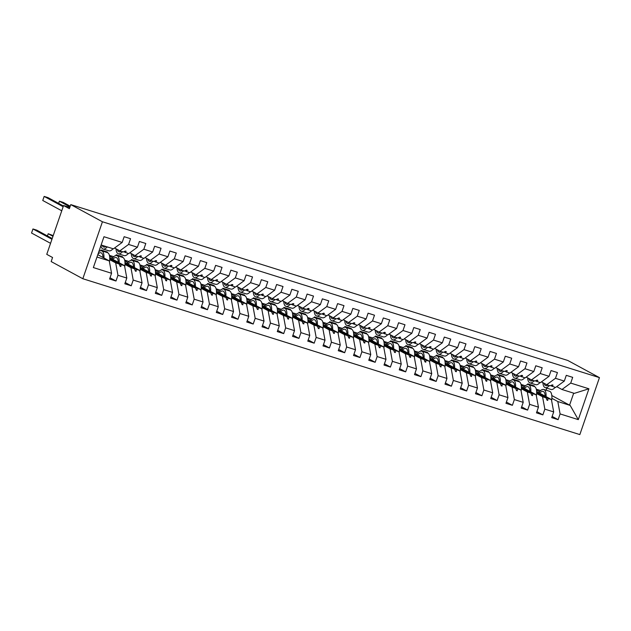<?xml version="1.0" encoding="UTF-8"?>
<svg xmlns="http://www.w3.org/2000/svg" width="631" height="631" viewBox="0 0 631 631"><rect width="100%" height="100%" fill="white"/><g stroke="black" fill="none" stroke-linecap="round" stroke-linejoin="round"><path stroke-width="0.95" d="M82.827 278.728L51.166 261.565L52.562 257.503L46.757 254.348L63.565 205.532L69.371 208.68L70.775 204.61L102.435 221.773L82.827 278.728L579.842 434.585L599.45 377.63L102.435 221.773M534.063 386.424L534.252 385.864L527.847 383.861L527.587 384.618M536.626 391.512L551.407 399.526L547.921 398.429L536.65 392.324M552.141 416.421L558.12 419.662L551.715 417.651L553.695 411.917L551.407 399.526M570.716 383.088L588.92 388.791L574.313 393.365L561.961 389.493L570.716 383.088L572.688 377.346L566.283 375.342L564.311 381.077L555.469 378.308L546.714 384.713L541.461 381.865M550.626 385.612L555.556 387.481L564.311 381.077M518.816 381.645L519.005 381.085L512.601 379.073L512.34 379.838M521.38 386.732L536.161 394.746L532.674 393.649L521.403 387.537M536.894 411.641L542.873 414.875L536.468 412.871L538.448 407.137L536.161 394.746M555.469 378.308L557.441 372.566L551.037 370.563L549.065 376.297L540.223 373.52L531.468 379.933L526.215 377.078M535.38 380.824L540.31 382.701L549.065 376.297M503.57 376.865L503.759 376.305L497.362 374.293L497.094 375.059M506.133 381.952L520.914 389.966L517.428 388.87L506.157 382.757M521.648 406.853L527.626 410.095L521.222 408.091L523.202 402.349L520.914 389.966M540.223 373.52L542.195 367.786L535.79 365.783L533.818 371.517L524.976 368.741L516.221 375.145L510.968 372.298M520.133 376.044L525.063 377.922L533.818 371.517M488.323 372.085L488.512 371.525L482.116 369.514L481.847 370.279M490.886 377.172L505.668 385.186L502.189 384.09L490.91 377.977M506.401 402.073L512.38 405.315L505.975 403.312L507.955 397.569L505.668 385.186M524.976 368.741L526.948 363.006L520.543 361.003L518.572 366.737L509.73 363.961L500.975 370.365L495.721 367.518M504.887 371.265L509.816 373.142L518.572 366.737M473.076 367.297L473.274 366.745L466.869 364.734L466.601 365.499M475.64 372.385L490.421 380.406L486.943 379.31L475.664 373.197M491.155 397.293L497.133 400.535L490.729 398.532L492.708 392.79L490.421 380.406M509.73 363.961L511.702 358.227L505.297 356.215L503.325 361.957L494.483 359.181L485.728 365.586L480.475 362.738M489.648 366.485L494.57 368.362L503.325 361.957M457.83 362.517L458.027 361.965L451.622 359.954L451.362 360.719M460.393 367.605L475.182 375.619L471.696 374.53L460.417 368.417M475.908 392.514L481.887 395.755L475.49 393.744L477.462 388.01L475.182 375.619M494.483 359.181L496.455 353.447L490.058 351.435L488.078 357.178L479.237 354.401L470.481 360.806L465.228 357.958M474.402 361.705L479.323 363.582L488.078 357.178M442.583 357.738L442.781 357.178L436.376 355.174L436.116 355.939M445.147 362.825L459.936 370.839L456.45 369.75L445.17 363.637M460.662 387.734L466.64 390.975L460.244 388.964L462.215 383.23L459.936 370.839M479.237 354.401L481.208 348.667L474.812 346.656L472.832 352.39L463.99 349.621L455.235 356.026L449.982 353.179M459.155 356.925L464.077 358.802L472.832 352.39M427.337 352.958L427.534 352.398L421.129 350.394L420.869 351.151M429.9 358.045L444.689 366.059L441.203 364.97L429.924 358.858M445.423 382.954L451.402 386.196L444.997 384.184L446.969 378.45L444.689 366.059M463.99 349.621L465.97 343.887L459.565 341.876L457.585 347.61L448.744 344.841L439.988 351.246L434.735 348.399M443.908 352.145L448.83 354.015L457.585 347.61M412.098 348.178L412.288 347.618L405.883 345.614L405.623 346.372M414.662 353.265L429.443 361.279L425.957 360.183L414.685 354.078M430.176 378.174L436.155 381.416L429.75 379.405L431.722 373.67L429.443 361.279M448.744 344.841L450.723 339.107L444.319 337.096L442.339 342.83L433.497 340.062L424.742 346.466L419.489 343.619M428.662 347.365L433.584 349.235L442.339 342.83M396.852 343.398L397.041 342.838L390.636 340.835L390.376 341.592M399.415 348.486L414.196 356.499L410.71 355.403L399.439 349.298M414.93 373.394L420.909 376.636L414.504 374.625L416.476 368.89L414.196 356.499M433.497 340.062L435.477 334.32L429.072 332.316L427.092 338.05L418.25 335.282L409.495 341.686L404.242 338.839M413.415 342.586L418.345 344.455L427.092 338.05M381.605 338.618L381.794 338.058L375.39 336.047L375.13 336.812M384.169 343.706L398.95 351.719L395.463 350.623L384.192 344.51M399.683 368.607L405.662 371.848L399.257 369.845L401.229 364.111L398.95 351.719M418.25 335.282L420.23 329.54L413.826 327.536L411.854 333.271L403.004 330.494L394.257 336.907L388.996 334.051M398.169 337.798L403.099 339.675L411.854 333.271M366.359 333.838L366.548 333.278L360.143 331.267L359.883 332.032M368.922 338.926L383.703 346.94L380.217 345.843L368.946 339.73M384.437 363.827L390.415 367.068L384.011 365.065L385.983 359.323L383.703 346.94M403.004 330.494L404.984 324.76L398.579 322.756L396.607 328.491L387.765 325.714L379.01 332.119L373.749 329.272M382.922 333.018L387.852 334.895L396.607 328.491M351.112 329.059L351.301 328.499L344.897 326.487L344.636 327.252M353.675 334.146L368.457 342.16L364.97 341.063L353.699 334.951M369.19 359.047L375.169 362.289L368.764 360.285L370.744 354.543L368.457 342.16M387.765 325.714L389.737 319.98L383.332 317.969L381.361 323.711L372.519 320.934L363.764 327.339L358.511 324.492M367.676 328.238L372.605 330.116L381.361 323.711M335.866 324.271L336.055 323.719L329.65 321.707L329.39 322.473M338.429 329.358L353.21 337.372L349.724 336.284L338.453 330.171M353.944 354.267L359.922 357.509L353.518 355.498L355.498 349.763L353.21 337.372M372.519 320.934L374.491 315.2L368.086 313.189L366.114 318.931L357.272 316.155L348.517 322.559L343.264 319.712M352.429 323.458L357.359 325.336L366.114 318.931M320.619 319.491L320.808 318.939L314.412 316.928L314.143 317.693M323.182 324.579L337.964 332.592L334.477 331.504L323.206 325.391M338.697 349.487L344.676 352.729L338.271 350.718L340.251 344.983L337.964 332.592M357.272 316.155L359.244 310.42L352.839 308.409L350.868 314.151L342.026 311.375L333.271 317.779L328.017 314.932M337.183 318.679L342.112 320.556L350.868 314.151M305.372 314.711L305.562 314.151L299.165 312.148L298.897 312.913M307.936 319.799L322.717 327.812L319.231 326.724L307.96 320.611M323.451 344.707L329.429 347.949L323.025 345.938L325.004 340.204L322.717 327.812M342.026 311.375L343.998 305.641L337.593 303.629L335.621 309.364L326.779 306.595L318.024 313L312.771 310.152M321.936 313.899L326.866 315.776L335.621 309.364M290.126 309.931L290.323 309.371L283.918 307.368L283.65 308.125M292.689 315.019L307.471 323.033L303.992 321.944L292.713 315.831M308.204 339.928L314.183 343.169L307.778 341.158L309.758 335.424L307.471 323.033M326.779 306.595L328.751 300.861L322.346 298.849L320.374 304.584L311.533 301.815L302.777 308.22L297.524 305.372M306.69 309.119L311.619 310.988L320.374 304.584M274.879 305.152L275.077 304.592L268.672 302.588L268.404 303.345M277.443 310.239L292.232 318.253L288.746 317.156L277.466 311.051M292.958 335.148L298.936 338.39L292.539 336.378L294.511 330.644L292.232 318.253M311.533 301.815L313.504 296.073L307.108 294.07L305.128 299.804L296.286 297.035L287.531 303.44L282.278 300.593M291.451 304.339L296.373 306.209L305.128 299.804M259.633 300.372L259.83 299.812L253.425 297.808L253.165 298.566M262.196 305.459L276.985 313.473L273.499 312.377L262.22 306.272M277.711 330.368L283.69 333.602L277.293 331.598L279.265 325.864L276.985 313.473M296.286 297.035L298.258 291.293L291.861 289.29L289.881 295.024L281.04 292.256L272.284 298.66L267.031 295.813M276.204 299.559L281.126 301.429L289.881 295.024M244.386 295.592L244.583 295.032L238.179 293.021L237.919 293.786M246.95 300.679L261.739 308.693L258.253 307.597L246.973 301.484M262.472 325.58L268.451 328.822L262.046 326.819L264.018 321.084L261.739 308.693M281.04 292.256L283.019 286.513L276.615 284.51L274.635 290.244L265.793 287.468L257.038 293.88L251.785 291.025M260.958 294.772L265.88 296.649L274.635 290.244M229.14 290.812L229.337 290.252L222.932 288.241L222.672 289.006M231.711 295.9L246.492 303.913L243.006 302.817L231.735 296.704M247.226 320.8L253.205 324.042L246.8 322.039L248.772 316.297L246.492 303.913M265.793 287.468L267.773 281.734L261.368 279.73L259.388 285.464L250.546 282.688L241.791 289.093L236.538 286.245M245.711 289.992L250.633 291.869L259.388 285.464M213.901 286.032L214.09 285.472L207.686 283.461L207.425 284.226M216.465 291.12L231.246 299.133L227.759 298.037L216.488 291.924M231.979 316.021L237.958 319.262L231.553 317.259L233.525 311.517L231.246 299.133M250.546 282.688L252.526 276.954L246.122 274.942L244.142 280.685L235.3 277.908L226.545 284.313L221.292 281.465M230.465 285.212L235.395 287.089L244.142 280.685M198.655 281.245L198.844 280.692L192.439 278.681L192.179 279.446M201.218 286.332L215.999 294.346L212.513 293.257L201.242 287.144M216.733 311.241L222.711 314.483L216.307 312.471L218.279 306.737L215.999 294.346M235.3 277.908L237.28 272.174L230.875 270.163L228.903 275.905L220.053 273.128L211.306 279.533L206.045 276.686M215.218 280.432L220.148 282.309L228.903 275.905M183.408 276.465L183.597 275.913L177.193 273.901L176.932 274.666M185.971 281.552L200.753 289.566L197.266 288.477L185.995 282.365M201.486 306.461L207.465 309.703L201.06 307.691L203.032 301.957L200.753 289.566M220.053 273.128L222.033 267.394L215.628 265.383L213.657 271.117L204.815 268.349L196.06 274.753L190.799 271.906M199.972 275.652L204.901 277.53L213.657 271.117M168.161 271.685L168.351 271.125L161.946 269.121L161.686 269.887M170.725 276.772L185.506 284.786L182.02 283.698L170.749 277.585M186.24 301.681L192.218 304.923L185.814 302.912L187.793 297.177L185.506 284.786M204.815 268.349L206.787 262.614L200.382 260.603L198.41 266.337L189.568 263.569L180.813 269.973L175.56 267.126M184.725 270.873L189.655 272.75L198.41 266.337M152.915 266.905L153.104 266.345L146.7 264.342L146.439 265.099M155.478 271.993L170.26 280.006L166.773 278.918L155.502 272.805M170.993 296.901L176.972 300.143L170.567 298.132L172.547 292.398L170.26 280.006M189.568 263.569L191.54 257.834L185.135 255.823L183.164 261.557L174.322 258.789L165.567 265.194L160.313 262.346M169.479 266.093L174.408 267.962L183.164 261.557M137.668 262.125L137.858 261.565L131.461 259.562L131.193 260.319M140.232 267.213L155.013 275.226L151.527 274.13L140.256 268.025M155.747 292.121L161.725 295.363L155.321 293.352L157.3 287.618L155.013 275.226M174.322 258.789L176.294 253.047L169.889 251.043L167.917 256.778L159.075 254.009L150.32 260.414L145.067 257.566M154.232 261.313L159.162 263.182L167.917 256.778M122.422 257.345L122.611 256.785L116.214 254.782L115.946 255.539M124.985 262.433L139.766 270.447L136.28 269.35L125.009 263.237M140.5 287.342L146.479 290.575L140.074 288.572L142.054 282.838L139.766 270.447M159.075 254.009L161.047 248.267L154.642 246.264L152.67 251.998L143.829 249.221L135.073 255.634L129.82 252.786M138.986 256.533L143.915 258.402L152.67 251.998M107.175 252.566L107.373 252.006L100.968 249.994L100.7 250.759M109.739 257.653L124.52 265.667L121.042 264.57L109.762 258.458M125.254 282.554L131.232 285.796L124.828 283.792L126.807 278.058L124.52 265.667M143.829 249.221L145.8 243.487L139.396 241.484L137.424 247.218L128.582 244.442L130.554 238.707L124.157 236.704L122.177 242.438L103.973 236.728L93.356 267.568L111.561 273.27L109.281 260.887L96.985 257.03M123.739 251.745L128.669 253.623L137.424 247.218M97.797 254.664L109.281 260.887M111.561 273.27L109.589 279.012L115.986 281.016L117.965 275.282L115.678 262.89L119.164 263.987L120.119 266.306L120.876 266.542L121.042 264.57M101.134 244.986L113.422 248.843L122.177 242.438M69.789 207.481L63.565 205.532M561.961 389.493L556.7 386.645M588.92 388.791L578.296 419.631L560.091 413.92L558.12 419.662M560.091 413.92L557.812 401.537L551.865 398.311M536.453 389.958L539.544 391.63M553.695 411.917L544.845 409.14L542.873 414.875M544.845 409.14L542.565 396.749L536.618 393.531M521.206 385.178L524.298 386.85M538.448 407.137L529.606 404.361L527.626 410.095M529.606 404.361L527.319 391.969L521.372 388.751M505.959 380.39L509.051 382.07M523.202 402.349L514.36 399.581L512.38 405.315M514.36 399.581L512.072 387.189L506.125 383.971M490.713 375.611L493.805 377.291M507.955 397.569L499.113 394.801L497.133 400.535M499.113 394.801L496.826 382.41L490.886 379.184M475.474 370.831L478.558 372.511M492.708 392.79L483.867 390.021L481.887 395.755M483.867 390.021L481.579 377.63L475.64 374.404M460.228 366.051L463.32 367.731M477.462 388.01L468.62 385.241L466.64 390.975M468.62 385.241L466.333 372.85L460.393 369.624M444.981 361.271L448.073 362.943M462.215 383.23L453.373 380.454L451.402 386.196M453.373 380.454L451.094 368.07L445.147 364.844M429.735 356.491L432.827 358.163M446.969 378.45L438.127 375.674L436.155 381.416M438.127 375.674L435.847 363.29L429.9 360.064M414.488 351.712L417.58 353.384M431.722 373.67L422.88 370.894L420.909 376.636M422.88 370.894L420.601 358.511L414.654 355.285M399.242 346.932L402.333 348.604M416.476 368.89L407.634 366.114L405.662 371.848M407.634 366.114L405.354 353.723L399.407 350.505M383.995 342.152L387.087 343.824M401.229 364.111L392.387 361.334L390.415 367.068M392.387 361.334L390.108 348.943L384.161 345.725M368.749 337.364L371.84 339.044M385.983 359.323L377.141 356.554L375.169 362.289M377.141 356.554L374.861 344.163L368.914 340.945M353.502 332.584L356.594 334.264M370.744 354.543L361.894 351.775L359.922 357.509M361.894 351.775L359.615 339.383L353.668 336.157M338.255 327.805L341.347 329.485M355.498 349.763L346.656 346.995L344.676 352.729M346.656 346.995L344.368 334.604L338.421 331.378M323.009 323.025L326.101 324.705M340.251 344.983L331.409 342.215L329.429 347.949M331.409 342.215L329.122 329.824L323.175 326.598M307.762 318.245L310.854 319.917M325.004 340.204L316.163 337.427L314.183 343.169M316.163 337.427L313.875 325.044L307.936 321.818M292.524 313.465L295.608 315.137M309.758 335.424L300.916 332.647L298.936 338.39M300.916 332.647L298.629 320.264L292.689 317.038M277.277 308.685L280.369 310.357M294.511 330.644L285.669 327.868L283.69 333.602M285.669 327.868L283.382 315.476L277.443 312.258M262.031 303.905L265.123 305.578M279.265 325.864L270.423 323.088L268.451 328.822M270.423 323.088L268.143 310.697L262.196 307.478M246.784 299.126L249.876 300.798M264.018 321.084L255.176 318.308L253.205 324.042M255.176 318.308L252.897 305.917L246.95 302.699M231.538 294.338L234.629 296.018M248.772 316.297L239.93 313.528L237.958 319.262M239.93 313.528L237.65 301.137L231.703 297.919M216.291 289.558L219.383 291.238M233.525 311.517L224.683 308.748L222.711 314.483M224.683 308.748L222.404 296.357L216.457 293.131M201.044 284.778L204.136 286.458M218.279 306.737L209.437 303.968L207.465 309.703M209.437 303.968L207.157 291.577L201.21 288.351M185.798 279.998L188.89 281.678M203.032 301.957L194.19 299.189L192.218 304.923M194.19 299.189L191.911 286.797L185.964 283.571M170.551 275.219L173.643 276.891M187.793 297.177L178.944 294.401L176.972 300.143M178.944 294.401L176.664 282.018L170.717 278.792M155.305 270.439L158.397 272.111M172.547 292.398L163.705 289.621L161.725 295.363M163.705 289.621L161.418 277.238L155.471 274.012M140.058 265.659L143.15 267.331M157.3 287.618L148.459 284.841L146.479 290.575M148.459 284.841L146.171 272.45L140.224 269.232M124.812 260.879L127.904 262.551M142.054 282.838L133.212 280.061L131.232 285.796M133.212 280.061L130.925 267.67L124.985 264.452M109.573 256.091L112.657 257.771M126.807 278.058L117.965 275.282M536.65 392.75L546.052 397.845L542.565 396.749M521.048 384.429L525.363 385.786M552.07 386.393L553.032 385.107L552.267 384.871L550.2 385.801L546.714 384.713M546.052 397.845L546.998 400.164L547.763 400.401L547.921 398.429M521.403 387.97L530.805 393.066L527.319 391.969M505.802 379.649L510.116 381.006M536.823 381.613L537.786 380.327L537.02 380.091L534.954 381.021L531.468 379.933M530.805 393.066L531.752 395.385L532.517 395.621L532.674 393.649M506.157 383.183L515.559 388.286L512.072 387.189M490.555 374.869L494.87 376.218M521.577 376.825L522.539 375.548L521.774 375.303L519.707 376.242L516.221 375.145M515.559 388.286L516.513 390.605L517.27 390.841L517.428 388.87M490.91 378.403L500.312 383.506L496.826 382.41M475.309 370.089L479.623 371.438M506.33 372.045L507.292 370.768L506.527 370.523L504.461 371.462L500.975 370.365M500.312 383.506L501.266 385.825L502.024 386.062L502.189 384.09M475.664 373.623L485.065 378.726L481.579 377.63M460.062 365.31L464.384 366.658M491.084 367.266L492.046 365.988L491.281 365.743L489.214 366.682L485.728 365.586M485.065 378.726L486.02 381.045L486.777 381.282L486.943 379.31M460.417 368.843L469.819 373.938L466.333 372.85M444.816 360.53L449.138 361.878M475.837 362.486L476.799 361.2L476.042 360.964L473.968 361.902L470.481 360.806M469.819 373.938L470.773 376.257L471.531 376.502L471.696 374.53M445.17 364.063L454.572 369.159L451.094 368.07M429.577 355.742L433.891 357.099M460.591 357.706L461.553 356.42L460.796 356.184L458.721 357.122L455.235 356.026M454.572 369.159L455.527 371.478L456.292 371.722L456.45 369.75M429.924 359.284L439.326 364.379L435.847 363.29M414.33 350.962L418.645 352.319M445.352 352.926L446.306 351.641L445.549 351.404L443.475 352.335L439.988 351.246M439.326 364.379L440.28 366.698L441.045 366.942L441.203 364.97M414.677 354.504L424.087 359.599L420.601 358.511M399.084 346.182L403.398 347.539M430.105 348.146L431.06 346.861L430.303 346.624L428.228 347.555L424.742 346.466M424.087 359.599L425.034 361.918L425.799 362.155L425.957 360.183M399.431 349.724L408.841 354.819L405.354 353.723M383.837 341.403L388.152 342.759M414.859 343.367L415.821 342.081L415.056 341.844L412.982 342.775L409.495 341.686M408.841 354.819L409.787 357.138L410.552 357.375L410.71 355.403M384.184 344.944L393.594 350.039L390.108 348.943M368.591 336.623L372.905 337.979M399.612 338.587L400.575 337.301L399.809 337.064L397.735 337.995L394.257 336.907M393.594 350.039L394.541 352.358L395.306 352.595L395.463 350.623M368.946 340.156L378.348 345.26L374.861 344.163M353.344 331.843L357.659 333.192M384.366 333.799L385.328 332.521L384.563 332.277L382.496 333.215L379.01 332.119M378.348 345.26L379.294 347.578L380.059 347.815L380.217 345.843M353.699 335.376L363.101 340.48L359.615 339.383M338.098 327.063L342.412 328.412M369.119 329.019L370.081 327.741L369.316 327.497L367.25 328.435L363.764 327.339M363.101 340.48L364.048 342.799L364.813 343.035L364.97 341.063M338.453 330.597L347.855 335.7L344.368 334.604M322.851 322.283L327.166 323.632M353.873 324.239L354.835 322.962L354.07 322.717L352.003 323.656L348.517 322.559M347.855 335.7L348.801 338.019L349.566 338.255L349.724 336.284M323.206 325.817L332.608 330.912L329.122 329.824M307.605 317.496L311.919 318.852M338.626 319.46L339.588 318.174L338.823 317.937L336.757 318.876L333.271 317.779M332.608 330.912L333.562 333.231L334.32 333.476L334.477 331.504M307.96 321.037L317.361 326.132L313.875 325.044M292.358 312.716L296.673 314.072M323.38 314.68L324.342 313.394L323.577 313.157L321.51 314.096L318.024 313M317.361 326.132L318.316 328.451L319.073 328.696L319.231 326.724M292.713 316.257L302.115 321.353L298.629 320.264M277.112 307.936L281.426 309.293M308.133 309.9L309.095 308.614L308.33 308.378L306.264 309.308L302.777 308.22M302.115 321.353L303.069 323.671L303.826 323.916L303.992 321.944M277.466 311.477L286.868 316.573L283.382 315.476M261.865 303.156L266.187 304.513M292.887 305.12L293.849 303.834L293.092 303.598L291.017 304.528L287.531 303.44M286.868 316.573L287.823 318.892L288.58 319.128L288.746 317.156M262.22 306.698L271.622 311.793L268.143 310.697M246.626 298.376L250.941 299.733M277.64 300.34L278.602 299.055L277.845 298.818L275.771 299.749L272.284 298.66M271.622 311.793L272.576 314.112L273.341 314.348L273.499 312.377M246.973 301.918L256.375 307.013L252.897 305.917M231.38 293.596L235.694 294.945M262.401 295.56L263.356 294.275L262.599 294.038L260.524 294.969L257.038 293.88M256.375 307.013L257.33 309.332L258.095 309.569L258.253 307.597M231.727 297.13L241.137 302.233L237.65 301.137M216.133 288.817L220.448 290.165M247.155 290.773L248.109 289.495L247.352 289.25L245.278 290.189L241.791 289.093M241.137 302.233L242.083 304.552L242.848 304.789L243.006 302.817M216.48 292.35L225.89 297.453L222.404 296.357M200.887 284.037L205.201 285.386M231.908 285.993L232.871 284.715L232.105 284.471L230.031 285.409L226.545 284.313M225.89 297.453L226.837 299.772L227.602 300.009L227.759 298.037M201.234 287.57L210.644 292.666L207.157 291.577M185.64 279.257L189.955 280.606M216.662 281.213L217.624 279.935L216.859 279.691L214.785 280.629L211.306 279.533M210.644 292.666L211.59 294.993L212.355 295.229L212.513 293.257M185.995 282.791L195.397 287.886L191.911 286.797M170.394 274.469L174.708 275.826M201.415 276.433L202.377 275.148L201.612 274.911L199.538 275.85L196.06 274.753M195.397 287.886L196.344 290.205L197.109 290.449L197.266 288.477M170.749 278.011L180.15 283.106L176.664 282.018M155.147 269.689L159.462 271.046M186.169 271.653L187.131 270.368L186.366 270.131L184.299 271.07L180.813 269.973M180.15 283.106L181.097 285.425L181.862 285.669L182.02 283.698M155.502 273.231L164.904 278.326L161.418 277.238M139.901 264.91L144.215 266.266M170.922 266.874L171.884 265.588L171.119 265.351L169.053 266.282L165.567 265.194M164.904 278.326L165.85 280.645L166.616 280.89L166.773 278.918M140.256 268.451L149.657 273.546L146.171 272.45M124.654 260.13L128.969 261.486M155.676 262.094L156.638 260.808L155.873 260.571L153.806 261.502L150.32 260.414M149.657 273.546L150.612 275.865L151.369 276.102L151.527 274.13M125.009 263.671L134.411 268.767L130.925 267.67M109.408 255.35L113.722 256.707M140.429 257.314L141.391 256.028L140.626 255.792L138.56 256.722L135.073 255.634M134.411 268.767L135.365 271.085L136.122 271.322L136.28 269.35M109.762 258.884L119.164 263.987M109.739 259.672L115.678 262.89M125.183 252.534L126.145 251.248L125.38 251.012L123.313 251.943L119.827 250.854L114.574 247.999M119.827 250.854L128.582 244.442M110.007 277.774L115.986 281.016M536.295 389.209L540.609 390.565M578.296 419.631L570.164 405.41L557.812 401.537M570.164 405.41L569.564 405.149L573.689 393.168M551.809 395.527L569.564 405.149M599.45 377.63L567.79 360.467L70.775 204.61M546.107 390.203L546.809 388.152M120.024 266.077L120.876 266.542M135.271 270.865L136.122 271.322M150.517 275.644L151.369 276.102M165.764 280.424L166.616 280.89M181.01 285.204L181.862 285.669M196.257 289.984L197.109 290.449M211.503 294.764L212.355 295.229M226.742 299.544L227.602 300.009M241.988 304.323L242.848 304.789M257.235 309.103L258.095 309.569M272.482 313.891L273.341 314.348M287.728 318.671L288.58 319.128M302.975 323.451L303.826 323.916M318.221 328.23L319.073 328.696M333.468 333.01L334.32 333.476M348.714 337.79L349.566 338.255M363.961 342.57L364.813 343.035M379.207 347.35L380.059 347.815M394.454 352.137L395.306 352.595M409.693 356.917L410.552 357.375M424.939 361.697L425.799 362.155M440.186 366.477L441.045 366.942M455.432 371.257L456.292 371.722M470.679 376.037L471.531 376.502M485.925 380.816L486.777 381.282M501.172 385.596L502.024 386.062M516.418 390.376L517.27 390.841M531.665 395.164L532.517 395.621M546.911 399.944L547.763 400.401M52.199 238.526L36.764 230.157L32.954 228.966L51.947 239.259M32.954 228.966L31.55 233.028L50.551 243.329M98.846 251.627A13.803 5.206 107.4 0 1 101.646 250.83A13.803 5.206 107.4 0 1 103.934 257.984M101.646 250.83L107.436 252.645A13.803 5.206 107.4 0 1 109.573 261.486L109.376 261.423M102.585 257.259A11.729 4.425 107.4 0 1 102.963 256.77M98.018 254.017A11.729 4.425 107.4 0 1 101.023 252.802A11.729 4.425 107.4 0 1 102.995 257.48M63.155 206.716L44.154 196.415L47.972 197.613L63.408 205.982M44.154 196.415L42.758 200.484L61.759 210.786M100.944 245.538A13.803 5.206 -72.6 0 0 103.082 249.016L108.871 250.83A13.803 5.206 -72.6 0 0 113.052 248.724M103.082 249.016A13.803 5.206 -72.6 0 0 107.254 246.91M102.206 245.325A11.729 4.425 -72.6 0 0 103.697 247.036A11.729 4.425 -72.6 0 0 105.905 246.484M69.978 206.929L59.401 201.194L63.218 202.393L70.23 206.195M59.401 201.194L58.644 203.403M116.017 248.788A13.803 5.206 -72.6 0 0 118.328 253.796L124.118 255.61A13.803 5.206 -72.6 0 0 128.298 253.504M118.328 253.796A13.803 5.206 -72.6 0 0 122.501 251.69M117.248 249.45A11.729 4.425 -72.6 0 0 118.944 251.816A11.729 4.425 -72.6 0 0 121.152 251.264M131.264 253.567A13.803 5.206 -72.6 0 0 133.567 258.576L139.364 260.39A13.803 5.206 -72.6 0 0 143.545 258.284M133.567 258.576A13.803 5.206 -72.6 0 0 137.747 256.47M132.494 254.238A11.729 4.425 -72.6 0 0 134.19 256.596A11.729 4.425 -72.6 0 0 136.399 256.044M146.51 258.347A13.803 5.206 -72.6 0 0 148.813 263.356L154.611 265.17A13.803 5.206 -72.6 0 0 158.791 263.064M148.813 263.356A13.803 5.206 -72.6 0 0 152.994 261.25M147.741 259.018A11.729 4.425 -72.6 0 0 149.437 261.376A11.729 4.425 -72.6 0 0 151.637 260.824M161.757 263.127A13.803 5.206 -72.6 0 0 164.06 268.136L169.857 269.95A13.803 5.206 -72.6 0 0 174.03 267.852M164.06 268.136A13.803 5.206 -72.6 0 0 168.24 266.03M162.987 263.797A11.729 4.425 -72.6 0 0 164.683 266.164A11.729 4.425 -72.6 0 0 166.884 265.604M53.217 235.592L48.201 233.746L52.965 236.325M48.201 233.746L47.435 235.947M111.845 258.789A13.803 5.206 107.4 0 1 116.893 255.61A13.803 5.206 107.4 0 1 119.18 262.772M116.893 255.61L122.682 257.424A13.803 5.206 107.4 0 1 124.82 266.266L124.622 266.203M117.831 262.039A11.729 4.425 107.4 0 1 118.21 261.55M112.783 259.302A11.729 4.425 107.4 0 1 116.27 257.582A11.729 4.425 107.4 0 1 118.242 262.259M127.091 263.577A13.803 5.206 107.4 0 1 132.131 260.39A13.803 5.206 107.4 0 1 134.427 267.552M132.131 260.39L137.929 262.204A13.803 5.206 107.4 0 1 140.066 271.046L139.869 270.983M133.078 266.818A11.729 4.425 107.4 0 1 133.456 266.329M128.03 264.081A11.729 4.425 107.4 0 1 131.516 262.362A11.729 4.425 107.4 0 1 133.488 267.039M142.338 268.356A13.803 5.206 107.4 0 1 147.378 265.17A13.803 5.206 107.4 0 1 149.673 272.332M147.378 265.17L153.175 266.984A13.803 5.206 107.4 0 1 155.313 275.826L155.116 275.763M148.324 271.598A11.729 4.425 107.4 0 1 148.703 271.109M143.276 268.861A11.729 4.425 107.4 0 1 146.763 267.142A11.729 4.425 107.4 0 1 148.735 271.819M157.584 273.136A13.803 5.206 107.4 0 1 162.624 269.95A13.803 5.206 107.4 0 1 164.92 277.112M162.624 269.95L168.422 271.772A13.803 5.206 107.4 0 1 170.559 280.606L170.362 280.55M163.563 276.378A11.729 4.425 107.4 0 1 163.95 275.889M158.523 273.641A11.729 4.425 107.4 0 1 162.009 271.929A11.729 4.425 107.4 0 1 163.981 276.607M177.003 267.907A13.803 5.206 -72.6 0 0 179.307 272.915L185.104 274.73A13.803 5.206 -72.6 0 0 189.276 272.631M179.307 272.915A13.803 5.206 -72.6 0 0 183.487 270.809M178.234 268.577A11.729 4.425 -72.6 0 0 179.93 270.944A11.729 4.425 -72.6 0 0 182.13 270.391M172.831 277.916A13.803 5.206 107.4 0 1 177.871 274.73A13.803 5.206 107.4 0 1 180.166 281.891M177.871 274.73L183.668 276.552A13.803 5.206 107.4 0 1 185.806 285.386L185.609 285.33M178.81 281.158A11.729 4.425 107.4 0 1 179.196 280.669M173.77 278.421A11.729 4.425 107.4 0 1 177.256 276.709A11.729 4.425 107.4 0 1 179.228 281.387M192.25 272.695A13.803 5.206 -72.6 0 0 194.553 277.695L200.35 279.517A13.803 5.206 -72.6 0 0 204.523 277.411M194.553 277.695A13.803 5.206 -72.6 0 0 198.733 275.589M193.48 273.357A11.729 4.425 -72.6 0 0 195.176 275.723A11.729 4.425 -72.6 0 0 197.377 275.171M188.077 282.696A13.803 5.206 107.4 0 1 193.118 279.509A13.803 5.206 107.4 0 1 195.413 286.671M193.118 279.509L198.915 281.331A13.803 5.206 107.4 0 1 201.052 290.173L200.855 290.11M194.056 285.938A11.729 4.425 107.4 0 1 194.435 285.449M189.016 283.201A11.729 4.425 107.4 0 1 192.502 281.489A11.729 4.425 107.4 0 1 194.474 286.166M207.496 277.474A13.803 5.206 -72.6 0 0 209.8 282.475L215.597 284.297A13.803 5.206 -72.6 0 0 219.769 282.191M209.8 282.475A13.803 5.206 -72.6 0 0 213.98 280.377M208.727 278.137A11.729 4.425 -72.6 0 0 210.423 280.503A11.729 4.425 -72.6 0 0 212.623 279.951M203.324 287.476A13.803 5.206 107.4 0 1 208.364 284.297A13.803 5.206 107.4 0 1 210.659 291.451M208.364 284.297L214.161 286.111A13.803 5.206 107.4 0 1 216.291 294.953L216.102 294.89M209.303 290.717A11.729 4.425 107.4 0 1 209.681 290.228M204.255 287.988A11.729 4.425 107.4 0 1 207.749 286.269A11.729 4.425 107.4 0 1 209.721 290.946M222.743 282.254A13.803 5.206 -72.6 0 0 225.046 287.255L230.836 289.077A13.803 5.206 -72.6 0 0 235.016 286.971M225.046 287.255A13.803 5.206 -72.6 0 0 229.227 285.157M223.973 282.917A11.729 4.425 -72.6 0 0 225.661 285.283A11.729 4.425 -72.6 0 0 227.87 284.731M218.571 292.256A13.803 5.206 107.4 0 1 223.611 289.077A13.803 5.206 107.4 0 1 225.898 296.231M223.611 289.077L229.4 290.891A13.803 5.206 107.4 0 1 231.538 299.733L231.34 299.67M224.549 295.497A11.729 4.425 107.4 0 1 224.928 295.008M219.501 292.768A11.729 4.425 107.4 0 1 222.988 291.049A11.729 4.425 107.4 0 1 224.967 295.726M237.99 287.034A13.803 5.206 -72.6 0 0 240.293 292.043L246.082 293.857A13.803 5.206 -72.6 0 0 250.262 291.751M240.293 292.043A13.803 5.206 -72.6 0 0 244.473 289.937M239.22 287.697A11.729 4.425 -72.6 0 0 240.908 290.063A11.729 4.425 -72.6 0 0 243.116 289.511M233.817 297.035A13.803 5.206 107.4 0 1 238.857 293.857A13.803 5.206 107.4 0 1 241.145 301.011M238.857 293.857L244.647 295.671A13.803 5.206 107.4 0 1 246.784 304.513L246.587 304.45M239.796 300.285A11.729 4.425 107.4 0 1 240.174 299.796M234.748 297.548A11.729 4.425 107.4 0 1 238.234 295.829A11.729 4.425 107.4 0 1 240.214 300.506M253.236 291.814A13.803 5.206 -72.6 0 0 255.539 296.822L261.329 298.637A13.803 5.206 -72.6 0 0 265.509 296.531M255.539 296.822A13.803 5.206 -72.6 0 0 259.712 294.716M254.467 292.476A11.729 4.425 -72.6 0 0 256.154 294.843A11.729 4.425 -72.6 0 0 258.363 294.291M249.056 301.823A13.803 5.206 107.4 0 1 254.104 298.637A13.803 5.206 107.4 0 1 256.391 305.798M254.104 298.637L259.893 300.451A13.803 5.206 107.4 0 1 262.031 309.293L261.833 309.229M255.042 305.065A11.729 4.425 107.4 0 1 255.421 304.576M249.994 302.328A11.729 4.425 107.4 0 1 253.481 300.608A11.729 4.425 107.4 0 1 255.46 305.286M268.483 296.594A13.803 5.206 -72.6 0 0 270.786 301.602L276.575 303.416A13.803 5.206 -72.6 0 0 280.756 301.31M270.786 301.602A13.803 5.206 -72.6 0 0 274.958 299.496M269.713 297.264A11.729 4.425 -72.6 0 0 271.401 299.622A11.729 4.425 -72.6 0 0 273.609 299.07M264.302 306.603A13.803 5.206 107.4 0 1 269.35 303.416A13.803 5.206 107.4 0 1 271.638 310.578M269.35 303.416L275.14 305.23A13.803 5.206 107.4 0 1 277.277 314.072L277.08 314.009M270.289 309.845A11.729 4.425 107.4 0 1 270.667 309.356M265.241 307.108A11.729 4.425 107.4 0 1 268.727 305.388A11.729 4.425 107.4 0 1 270.699 310.066M283.729 301.373A13.803 5.206 -72.6 0 0 286.032 306.382L291.822 308.196A13.803 5.206 -72.6 0 0 296.002 306.09M286.032 306.382A13.803 5.206 -72.6 0 0 290.205 304.276M284.952 302.044A11.729 4.425 -72.6 0 0 286.648 304.402A11.729 4.425 -72.6 0 0 288.856 303.85M279.549 311.383A13.803 5.206 107.4 0 1 284.597 308.196A13.803 5.206 107.4 0 1 286.884 315.358M284.597 308.196L290.386 310.01A13.803 5.206 107.4 0 1 292.524 318.852L292.327 318.789M285.535 314.624A11.729 4.425 107.4 0 1 285.914 314.135M280.487 311.888A11.729 4.425 107.4 0 1 283.974 310.176A11.729 4.425 107.4 0 1 285.946 314.845M298.968 306.153A13.803 5.206 -72.6 0 0 301.279 311.162L307.068 312.976A13.803 5.206 -72.6 0 0 311.249 310.878M301.279 311.162A13.803 5.206 -72.6 0 0 305.451 309.056M300.198 306.824A11.729 4.425 -72.6 0 0 301.894 309.19A11.729 4.425 -72.6 0 0 304.103 308.63M294.795 316.163A13.803 5.206 107.4 0 1 299.843 312.976A13.803 5.206 107.4 0 1 302.131 320.138M299.843 312.976L305.633 314.798A13.803 5.206 107.4 0 1 307.77 323.632L307.573 323.577M300.782 319.404A11.729 4.425 107.4 0 1 301.161 318.915M295.734 316.667A11.729 4.425 107.4 0 1 299.22 314.956A11.729 4.425 107.4 0 1 301.192 319.633M314.214 310.933A13.803 5.206 -72.6 0 0 316.517 315.942L322.315 317.756A13.803 5.206 -72.6 0 0 326.495 315.658M316.517 315.942A13.803 5.206 -72.6 0 0 320.698 313.836M315.445 311.604A11.729 4.425 -72.6 0 0 317.141 313.97A11.729 4.425 -72.6 0 0 319.349 313.418M310.042 320.942A13.803 5.206 107.4 0 1 315.082 317.756A13.803 5.206 107.4 0 1 317.377 324.918M315.082 317.756L320.879 319.578A13.803 5.206 107.4 0 1 323.017 328.42L322.82 328.357M316.028 324.184A11.729 4.425 107.4 0 1 316.407 323.695M310.98 321.447A11.729 4.425 107.4 0 1 314.467 319.736A11.729 4.425 107.4 0 1 316.439 324.413M329.461 315.721A13.803 5.206 -72.6 0 0 331.764 320.722L337.561 322.544A13.803 5.206 -72.6 0 0 341.742 320.438M331.764 320.722A13.803 5.206 -72.6 0 0 335.944 318.616M330.691 316.383A11.729 4.425 -72.6 0 0 332.387 318.75A11.729 4.425 -72.6 0 0 334.588 318.198M325.288 325.722A13.803 5.206 107.4 0 1 330.328 322.536A13.803 5.206 107.4 0 1 332.624 329.697M330.328 322.536L336.126 324.358A13.803 5.206 107.4 0 1 338.263 333.2L338.066 333.136M331.275 328.964A11.729 4.425 107.4 0 1 331.654 328.475M326.227 326.227A11.729 4.425 107.4 0 1 329.713 324.515A11.729 4.425 107.4 0 1 331.685 329.193M344.707 320.501A13.803 5.206 -72.6 0 0 347.011 325.501L352.808 327.323A13.803 5.206 -72.6 0 0 356.98 325.217M347.011 325.501A13.803 5.206 -72.6 0 0 351.191 323.403M345.938 321.163A11.729 4.425 -72.6 0 0 347.634 323.529A11.729 4.425 -72.6 0 0 349.834 322.977M340.535 330.502A13.803 5.206 107.4 0 1 345.575 327.323A13.803 5.206 107.4 0 1 347.87 334.477M345.575 327.323L351.372 329.137A13.803 5.206 107.4 0 1 353.51 337.979L353.313 337.916M346.514 333.744A11.729 4.425 107.4 0 1 346.9 333.255M341.474 331.015A11.729 4.425 107.4 0 1 344.96 329.295A11.729 4.425 107.4 0 1 346.932 333.973M359.954 325.28A13.803 5.206 -72.6 0 0 362.257 330.281L368.054 332.103A13.803 5.206 -72.6 0 0 372.227 329.997M362.257 330.281A13.803 5.206 -72.6 0 0 366.437 328.183M361.184 325.943A11.729 4.425 -72.6 0 0 362.88 328.309A11.729 4.425 -72.6 0 0 365.081 327.757M355.781 335.282A13.803 5.206 107.4 0 1 360.822 332.103A13.803 5.206 107.4 0 1 363.117 339.257M360.822 332.103L366.619 333.917A13.803 5.206 107.4 0 1 368.756 342.759L368.559 342.696M361.76 338.524A11.729 4.425 107.4 0 1 362.147 338.042M356.72 335.795A11.729 4.425 107.4 0 1 360.206 334.075A11.729 4.425 107.4 0 1 362.178 338.752M375.2 330.06A13.803 5.206 -72.6 0 0 377.504 335.069L383.301 336.883A13.803 5.206 -72.6 0 0 387.473 334.777M377.504 335.069A13.803 5.206 -72.6 0 0 381.684 332.963M376.431 330.723A11.729 4.425 -72.6 0 0 378.127 333.089A11.729 4.425 -72.6 0 0 380.327 332.537M371.028 340.062A13.803 5.206 107.4 0 1 376.068 336.883A13.803 5.206 107.4 0 1 378.363 344.045M376.068 336.883L381.865 338.697A13.803 5.206 107.4 0 1 384.003 347.539L383.806 347.476M377.007 343.311A11.729 4.425 107.4 0 1 377.385 342.822M371.967 340.574A11.729 4.425 107.4 0 1 375.453 338.855A11.729 4.425 107.4 0 1 377.425 343.532M390.447 334.84A13.803 5.206 -72.6 0 0 392.75 339.849L398.547 341.663A13.803 5.206 -72.6 0 0 402.72 339.557M392.75 339.849A13.803 5.206 -72.6 0 0 396.931 337.743M391.677 335.503A11.729 4.425 -72.6 0 0 393.373 337.869A11.729 4.425 -72.6 0 0 395.574 337.317M386.275 344.849A13.803 5.206 107.4 0 1 391.315 341.663A13.803 5.206 107.4 0 1 393.61 348.825M391.315 341.663L397.112 343.477A13.803 5.206 107.4 0 1 399.242 352.319L399.052 352.256M392.253 348.091A11.729 4.425 107.4 0 1 392.632 347.602M387.205 345.354A11.729 4.425 107.4 0 1 390.699 343.635A11.729 4.425 107.4 0 1 392.671 348.312M405.694 339.62A13.803 5.206 -72.6 0 0 407.997 344.629L413.786 346.443A13.803 5.206 -72.6 0 0 417.967 344.337M407.997 344.629A13.803 5.206 -72.6 0 0 412.177 342.523M406.924 340.29A11.729 4.425 -72.6 0 0 408.612 342.649A11.729 4.425 -72.6 0 0 410.82 342.097M401.521 349.629A13.803 5.206 107.4 0 1 406.561 346.443A13.803 5.206 107.4 0 1 408.856 353.605M406.561 346.443L412.358 348.257A13.803 5.206 107.4 0 1 414.488 357.099L414.291 357.036M407.5 352.871A11.729 4.425 107.4 0 1 407.878 352.382M402.452 350.134A11.729 4.425 107.4 0 1 405.938 348.415A11.729 4.425 107.4 0 1 407.918 353.092M420.94 344.4A13.803 5.206 -72.6 0 0 423.243 349.408L429.033 351.222A13.803 5.206 -72.6 0 0 433.213 349.117M423.243 349.408A13.803 5.206 -72.6 0 0 427.424 347.302M422.171 345.07A11.729 4.425 -72.6 0 0 423.858 347.429A11.729 4.425 -72.6 0 0 426.067 346.876M416.768 354.409A13.803 5.206 107.4 0 1 421.808 351.222A13.803 5.206 107.4 0 1 424.095 358.384M421.808 351.222L427.597 353.037A13.803 5.206 107.4 0 1 429.735 361.878L429.537 361.815M422.746 357.651A11.729 4.425 107.4 0 1 423.125 357.162M417.698 354.914A11.729 4.425 107.4 0 1 421.185 353.202A11.729 4.425 107.4 0 1 423.164 357.872M436.187 349.18A13.803 5.206 -72.6 0 0 438.49 354.188L444.279 356.002A13.803 5.206 -72.6 0 0 448.46 353.904M438.49 354.188A13.803 5.206 -72.6 0 0 442.662 352.082M437.417 349.85A11.729 4.425 -72.6 0 0 439.105 352.216A11.729 4.425 -72.6 0 0 441.314 351.656M432.006 359.189A13.803 5.206 107.4 0 1 437.054 356.002A13.803 5.206 107.4 0 1 439.342 363.164M437.054 356.002L442.844 357.824A13.803 5.206 107.4 0 1 444.981 366.658L444.784 366.603M437.993 362.431A11.729 4.425 107.4 0 1 438.371 361.942M432.945 359.694A11.729 4.425 107.4 0 1 436.431 357.982A11.729 4.425 107.4 0 1 438.411 362.659M451.433 353.959A13.803 5.206 -72.6 0 0 453.736 358.968L459.526 360.782A13.803 5.206 -72.6 0 0 463.706 358.684M453.736 358.968A13.803 5.206 -72.6 0 0 457.909 356.862M452.664 354.63A11.729 4.425 -72.6 0 0 454.352 356.996A11.729 4.425 -72.6 0 0 456.56 356.444M447.253 363.969A13.803 5.206 107.4 0 1 452.301 360.782A13.803 5.206 107.4 0 1 454.588 367.944M452.301 360.782L458.09 362.604A13.803 5.206 107.4 0 1 460.228 371.446L460.031 371.383M453.239 367.21A11.729 4.425 107.4 0 1 453.618 366.721M448.191 364.473A11.729 4.425 107.4 0 1 451.678 362.762A11.729 4.425 107.4 0 1 453.65 367.439M466.68 358.747A13.803 5.206 -72.6 0 0 468.983 363.748L474.772 365.57A13.803 5.206 -72.6 0 0 478.953 363.464M468.983 363.748A13.803 5.206 -72.6 0 0 473.155 361.642M467.902 359.41A11.729 4.425 -72.6 0 0 469.598 361.776A11.729 4.425 -72.6 0 0 471.807 361.224M462.499 368.749A13.803 5.206 107.4 0 1 467.547 365.562A13.803 5.206 107.4 0 1 469.835 372.724M467.547 365.562L473.337 367.384A13.803 5.206 107.4 0 1 475.474 376.226L475.277 376.163M468.486 371.99A11.729 4.425 107.4 0 1 468.865 371.501M463.438 369.253A11.729 4.425 107.4 0 1 466.924 367.542A11.729 4.425 107.4 0 1 468.896 372.219M481.926 363.527A13.803 5.206 -72.6 0 0 484.229 368.528L490.019 370.35A13.803 5.206 -72.6 0 0 494.199 368.244M484.229 368.528A13.803 5.206 -72.6 0 0 488.402 366.43M483.149 364.19A11.729 4.425 -72.6 0 0 484.845 366.556A11.729 4.425 -72.6 0 0 487.053 366.004M477.746 373.528A13.803 5.206 107.4 0 1 482.794 370.35A13.803 5.206 107.4 0 1 485.081 377.504M482.794 370.35L488.583 372.164A13.803 5.206 107.4 0 1 490.721 381.006L490.524 380.943M483.732 376.77A11.729 4.425 107.4 0 1 484.111 376.281M478.684 374.041A11.729 4.425 107.4 0 1 482.171 372.322A11.729 4.425 107.4 0 1 484.143 376.999M497.165 368.307A13.803 5.206 -72.6 0 0 499.468 373.307L505.265 375.13A13.803 5.206 -72.6 0 0 509.446 373.024M499.468 373.307A13.803 5.206 -72.6 0 0 503.648 371.209M498.395 368.969A11.729 4.425 -72.6 0 0 500.091 371.336A11.729 4.425 -72.6 0 0 502.3 370.783M492.992 378.308A13.803 5.206 107.4 0 1 498.033 375.13A13.803 5.206 107.4 0 1 500.328 382.283M498.033 375.13L503.83 376.944A13.803 5.206 107.4 0 1 505.967 385.786L505.77 385.722M498.979 381.558A11.729 4.425 107.4 0 1 499.358 381.069M493.931 378.821A11.729 4.425 107.4 0 1 497.417 377.101A11.729 4.425 107.4 0 1 499.389 381.779M512.411 373.087A13.803 5.206 -72.6 0 0 514.715 378.095L520.512 379.909A13.803 5.206 -72.6 0 0 524.692 377.803M514.715 378.095A13.803 5.206 -72.6 0 0 518.895 375.989M513.642 373.749A11.729 4.425 -72.6 0 0 515.338 376.115A11.729 4.425 -72.6 0 0 517.538 375.563M508.239 383.088A13.803 5.206 107.4 0 1 513.279 379.909A13.803 5.206 107.4 0 1 515.574 387.071M513.279 379.909L519.076 381.723A13.803 5.206 107.4 0 1 521.214 390.565L521.017 390.502M514.226 386.338A11.729 4.425 107.4 0 1 514.604 385.849M509.178 383.601A11.729 4.425 107.4 0 1 512.664 381.881A11.729 4.425 107.4 0 1 514.636 386.558M527.658 377.866A13.803 5.206 -72.6 0 0 529.961 382.875L535.758 384.689A13.803 5.206 -72.6 0 0 539.931 382.583M529.961 382.875A13.803 5.206 -72.6 0 0 534.141 380.769M528.888 378.529A11.729 4.425 -72.6 0 0 530.584 380.895A11.729 4.425 -72.6 0 0 532.785 380.343M523.485 387.876A13.803 5.206 107.4 0 1 528.526 384.689A13.803 5.206 107.4 0 1 530.821 391.851M528.526 384.689L534.323 386.503A13.803 5.206 107.4 0 1 536.46 395.345L536.263 395.282M529.464 391.117A11.729 4.425 107.4 0 1 529.851 390.628M524.424 388.38A11.729 4.425 107.4 0 1 527.91 386.661A11.729 4.425 107.4 0 1 529.882 391.338M542.905 382.646A13.803 5.206 -72.6 0 0 545.208 387.655L551.005 389.469A13.803 5.206 -72.6 0 0 555.177 387.363M545.208 387.655A13.803 5.206 -72.6 0 0 549.388 385.549M544.135 383.317A11.729 4.425 -72.6 0 0 545.831 385.675A11.729 4.425 -72.6 0 0 548.031 385.123M538.732 392.656A13.803 5.206 107.4 0 1 543.772 389.469A13.803 5.206 107.4 0 1 546.067 396.631M543.772 389.469L549.569 391.283A13.803 5.206 107.4 0 1 551.707 400.125L551.51 400.062M544.711 395.897A11.729 4.425 107.4 0 1 545.097 395.408M539.671 393.16A11.729 4.425 107.4 0 1 543.157 391.441A11.729 4.425 107.4 0 1 545.129 396.118"/></g></svg>
